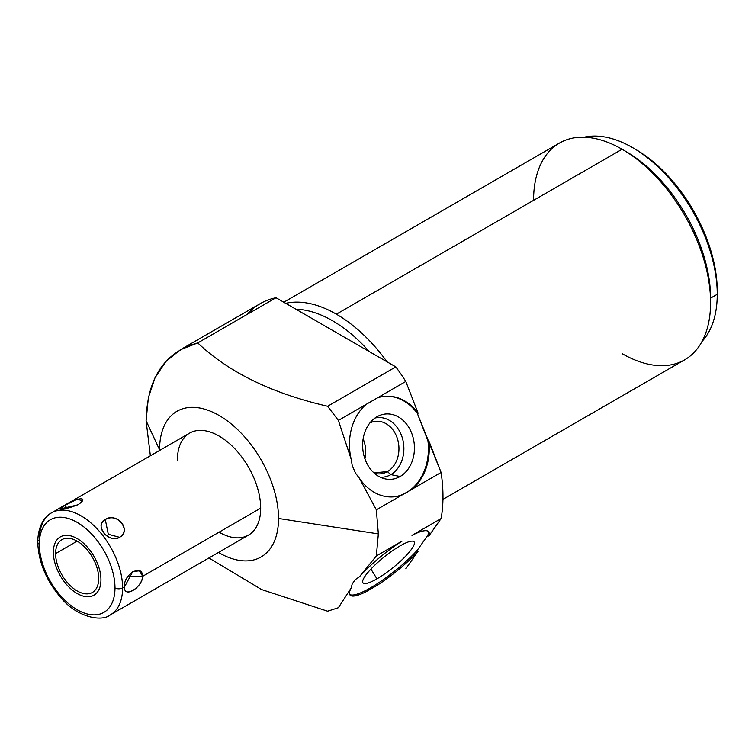 <?xml version="1.0" encoding="UTF-8"?>
<svg xmlns="http://www.w3.org/2000/svg" width="755" height="755" viewBox="0 0 755 755"><rect width="100%" height="100%" fill="white"/><g stroke="black" fill="none" stroke-linecap="round" stroke-linejoin="round"><path stroke-width="1.13" d="M180.483 349.697L260.211 303.661A151.406 87.42 60 0 1 276.019 297.734L197.753 342.921L180.426 349.725L165.845 361.532L155.02 377.755L148.348 397.753L146.093 420.752L150.368 455.793L146.093 420.752C147.216 378.142 164.439 352.198 197.753 342.921C228.652 372.291 271.942 393.402 327.613 406.266L338.382 420.412L351.245 459.446L352.236 465.627L355.492 473.102L359.389 478.217A50.472 39.807 84.9 0 0 393.846 496.847A50.472 39.807 84.9 0 0 402.085 494.978L411.975 489.268A50.472 39.807 84.9 0 0 428.736 440.599L427.915 440.675L417.288 413.287A50.472 39.807 -95.1 0 0 384.455 396.347A50.472 39.807 -95.1 0 1 417.288 413.287L418.119 413.221A50.472 39.807 84.9 0 0 384.871 396.309A50.472 39.807 84.9 0 0 377.311 397.932L338.382 420.412L327.613 406.266L395.809 366.892A151.406 87.42 60 0 1 405.803 381.483L366.156 404.378A50.472 39.807 84.9 0 0 351.245 459.446L352.236 465.627L355.492 473.102L359.389 478.217L376.339 509.842L378.349 533.908L278.529 518.468A84.116 48.565 -120 0 1 218.459 552.462A84.116 48.565 -120 0 0 278.529 518.468A84.116 48.565 -120 0 0 219.054 415.448A84.116 48.565 -120 0 0 159.569 449.791A84.116 48.565 -120 0 0 159.569 450.471A84.116 48.565 -120 0 1 159.569 449.791L146.093 420.752L159.569 449.791A84.116 48.565 -120 0 1 219.054 415.448A84.116 48.565 -120 0 1 278.529 518.468L378.349 533.908L376.339 555.963L359.389 576.848L355.492 579.462L352.236 583.851L351.245 587.834L338.382 607.718L327.613 611.21L261.494 589.513L208.909 557.973L261.494 589.513L327.613 611.21L338.382 607.718L351.245 587.834A50.472 10.664 141.2 0 0 350.018 595.006A50.472 10.664 141.2 0 0 366.156 591.684L377.311 585.238A50.472 10.664 141.2 0 0 418.119 551.273L417.288 550.244A50.472 10.664 -38.8 0 1 377.972 583.256A50.472 10.664 -38.8 0 1 349.688 594.43A50.472 10.664 -38.8 0 0 377.972 583.256A50.472 10.664 -38.8 0 0 417.288 550.244L427.915 535.135L417.288 550.244L418.119 551.273L405.803 568.789L418.119 551.273A50.472 10.664 141.2 0 1 377.311 585.238L366.156 591.684A50.472 10.664 141.2 0 1 351.245 587.834L352.236 583.851L355.492 579.462L359.389 576.848L376.339 555.963L402.085 541.099A50.472 10.664 141.2 0 0 359.389 576.848A50.472 10.664 141.2 0 1 402.085 541.099L376.339 555.963L378.349 533.908L376.339 509.842L441.099 472.451L417.288 413.287L418.119 413.221L405.803 381.483A151.406 87.42 -120 0 0 395.809 366.892L276.019 297.734A151.406 87.42 -120 0 0 247.168 314.391M177.416 460.088A58.881 33.994 60 0 1 219.054 436.05A58.881 33.994 60 0 1 260.683 508.162A58.881 33.994 60 0 1 219.054 532.199M428.208 531.312A50.472 10.664 -38.8 0 1 427.915 535.135L428.736 536.163A50.472 10.664 141.2 0 0 428.698 531.765A50.472 10.664 141.2 0 0 411.975 535.389L441.099 518.572A151.406 87.42 -120 0 0 441.099 472.451A151.406 87.42 60 0 1 441.099 518.572L428.736 536.163L441.099 518.572L411.975 535.389A50.472 10.664 141.2 0 1 428.736 536.163L427.915 535.135A50.472 10.664 -38.8 0 0 428.208 531.312M376.943 578.849A32.776 6.927 141.2 0 0 411.711 548.979A32.776 6.927 141.2 0 0 400.122 545.874A32.776 6.927 141.2 0 0 365.363 575.744A32.776 6.927 141.2 0 0 376.943 578.849A32.776 6.927 141.2 0 0 404.435 557.407A32.776 6.927 141.2 0 0 413.853 541.599A32.776 6.927 141.2 0 0 400.122 545.874A32.776 6.927 141.2 0 0 373.593 566.354A32.776 6.927 141.2 0 0 362.815 582.624A32.776 6.927 141.2 0 0 376.943 578.849L370.913 569.091L376.943 578.849M295.96 309.248A119.781 69.158 60 0 1 369.204 351.537A119.781 69.158 -120 0 0 295.96 309.248M285.72 303.331A125.17 72.263 60 0 1 336.39 314.184A125.17 72.263 60 0 1 387.06 361.843A125.17 72.263 -120 0 0 336.39 314.184A125.17 72.263 -120 0 0 285.72 303.331M283.795 302.217L559.502 143.044A125.17 72.263 60 0 1 622.082 149.245L336.39 314.184L622.082 149.245A125.17 72.263 60 0 1 710.587 302.538A125.17 72.263 60 0 1 684.662 359.833L442.949 499.385M622.082 149.245L625.895 151.444A119.781 69.158 60 0 1 710.587 298.14L710.587 302.538A125.17 72.263 -120 0 0 622.082 149.245A125.17 72.263 -120 0 0 533.577 200.339M622.082 353.633A125.17 72.263 -120 0 0 710.587 302.538L710.587 298.14L717.25 294.299A119.781 69.158 60 0 1 702.027 341.449A119.781 69.158 -120 0 0 717.25 294.299L717.25 290.996A115.742 66.827 -120 0 0 633.992 148.442M632.548 147.593L635.408 149.245A115.742 66.827 60 0 1 717.25 290.996L717.25 294.299A119.781 69.158 -120 0 0 632.548 147.593A119.781 69.158 -120 0 0 584.106 137.202A119.781 69.158 60 0 1 671.733 181.304A119.781 69.158 60 0 1 717.25 294.299L710.587 298.14A119.781 69.158 -120 0 0 624.008 150.377M427.915 440.675A50.472 39.807 -95.1 0 1 393.44 496.884A50.472 39.807 -95.1 0 0 427.915 440.675M400.122 476.509A32.776 25.849 84.9 0 0 411.711 433.276A32.776 25.849 84.9 0 0 376.943 416.788A32.776 25.849 84.9 0 0 365.363 460.031A32.776 25.849 84.9 0 0 400.122 476.509A32.776 25.849 84.9 0 0 412.126 434.399A32.776 25.849 84.9 0 0 378.708 415.873A32.776 25.849 84.9 0 0 376.943 416.788A32.776 25.849 84.9 0 0 362.919 450.169A32.776 25.849 84.9 0 0 384.323 478.679A32.776 25.849 84.9 0 0 400.122 476.509L390.816 474.631L400.122 476.509M359.389 478.217A50.472 39.807 84.9 0 0 402.085 494.978L376.339 509.842L359.389 478.217M418.119 413.221A50.472 39.807 84.9 0 0 377.311 397.932L405.803 381.483L418.119 413.221M441.099 472.451L411.975 489.268A50.472 39.807 84.9 0 0 428.736 440.599L441.099 472.451M338.382 420.412L366.156 404.378A50.472 39.807 84.9 0 0 351.245 459.446L338.382 420.412M327.613 406.266C271.942 393.402 228.652 372.291 197.753 342.921L276.019 297.734L395.809 366.892L327.613 406.266M375.037 418.025A29.898 23.575 -95.1 0 1 402.509 438.551A29.898 23.575 -95.1 0 1 390.816 474.631A29.898 23.575 -95.1 0 1 380.322 477.217A29.898 23.575 84.9 0 0 390.816 474.631L387.419 471.62A26.378 20.8 -95.1 0 1 374.386 473.281A26.378 20.8 84.9 0 0 380.445 473.857A26.378 20.8 84.9 0 0 387.419 471.62L390.816 474.631A29.898 23.575 84.9 0 0 402.509 438.551A29.898 23.575 84.9 0 0 375.037 418.025M369.884 422.951A26.378 20.8 -95.1 0 1 397.017 437.532A26.378 20.8 -95.1 0 1 387.419 471.62A26.378 20.8 84.9 0 0 398.093 441.175A26.378 20.8 84.9 0 0 375.745 421.309A26.378 20.8 84.9 0 0 369.884 422.951M373.885 472.828L387.419 471.62L373.885 472.828M363.127 438.863A26.378 20.8 -95.1 0 1 364.91 458.814A26.378 20.8 84.9 0 0 363.127 438.863M385.645 555.812A29.898 6.314 -38.8 0 1 382.757 558.134A29.898 6.314 141.2 0 0 385.645 555.812M51.519 512.862L189.609 433.134A58.881 33.994 60 0 1 234.984 448.914A58.881 33.994 60 0 1 260.683 508.162L142.676 576.301C142.299 563.003 122.867 574.829 124.594 586.739L122.603 587.89A58.881 33.994 -120 0 0 96.895 528.632A58.881 33.994 -120 0 0 51.519 512.862A58.881 33.994 -120 0 0 39.326 539.816A5.379 3.105 0 0 0 37.75 542.014A5.379 3.105 0 0 0 39.326 544.213A53.501 30.889 -120 0 0 77.152 609.729A53.501 30.889 -120 0 0 114.987 587.89A5.379 3.105 0 0 0 122.603 587.89L124.594 586.739C123.15 598.96 142.695 587.248 142.676 576.301L260.683 508.162A58.881 33.994 60 0 1 248.489 535.125L110.4 614.844A58.881 33.994 -120 0 0 122.603 587.89A58.881 33.994 60 0 1 110.4 614.844C102.001 622.167 76.765 617.581 60.136 596.865C45.857 579.746 38.392 561.456 37.75 542.014C38.014 525.055 45.215 516.061 51.519 512.862A58.881 33.994 60 0 1 96.895 528.632A58.881 33.994 60 0 1 122.603 587.89A5.379 3.105 180 0 1 114.987 587.89A53.501 30.889 -120 0 0 77.152 522.366A53.501 30.889 -120 0 0 39.326 544.213A5.379 3.105 180 0 1 37.75 542.014M78.718 504.246C90.053 496.243 75.877 497.507 64.477 505.52C52.218 511.163 66.402 509.899 78.718 504.246L78.718 504.246M119.526 537.305C131.785 529.784 117.601 512.145 105.294 519.591C93.95 525.801 108.125 543.44 119.526 537.305C132.285 531.029 116.44 511.324 105.294 519.591L108.295 534.295L119.526 537.305L108.295 534.295L105.294 519.591C93.412 524.612 109.258 544.327 119.526 537.305M119.526 609.436L117.412 610.644M114.987 587.89A53.501 30.889 60 0 1 77.152 609.729A53.501 30.889 60 0 1 39.326 544.213A53.501 30.889 60 0 1 77.152 522.366A53.501 30.889 60 0 1 114.987 587.89M55.596 553.604A30.483 17.601 -120 0 0 77.152 590.938A30.483 17.601 -120 0 0 98.707 578.49A30.483 17.601 -120 0 0 77.152 541.156A30.483 17.601 -120 0 0 55.596 553.604A30.483 17.601 -120 0 0 68.903 584.285A30.483 17.601 -120 0 0 92.393 592.448A30.483 17.601 -120 0 0 98.707 578.49A30.483 17.601 -120 0 0 85.409 547.819A30.483 17.601 -120 0 0 61.91 539.646A30.483 17.601 -120 0 0 55.596 553.604L77.152 541.156L55.596 553.604M124.594 586.739C123.622 598.649 141.846 588.126 142.676 576.301L127.991 576.301L142.676 576.301L139.448 570.808L132.814 571.554L124.594 586.739M79.737 503.613L82.625 500.716L77.142 499.31L64.477 505.52L67.488 508.19L64.477 505.52L60.032 508.993L77.208 505.038M53.36 552.311A33.645 19.422 -120 0 0 68.054 586.173A33.645 19.422 -120 0 0 93.979 595.185A33.645 19.422 -120 0 0 100.943 579.783A33.645 19.422 -120 0 0 86.259 545.922A33.645 19.422 -120 0 0 60.334 536.909A33.645 19.422 -120 0 0 53.36 552.311"/></g></svg>
